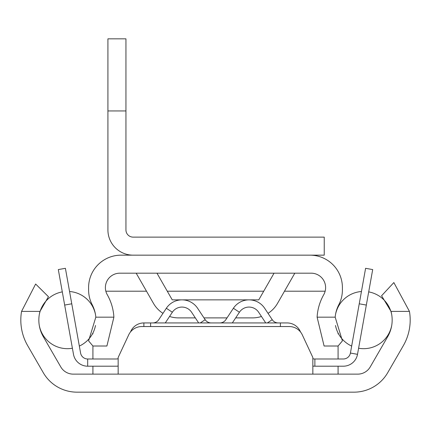 <?xml version="1.0" encoding="UTF-8"?>
<svg xmlns="http://www.w3.org/2000/svg" width="431" height="431" viewBox="0 0 431 431"><rect width="100%" height="100%" fill="white"/><g stroke="black" fill="none" stroke-linecap="round" stroke-linejoin="round"><path stroke-width="0.65" d="M43.283 336.638A33.171 33.171 0 0 1 39.986 311.403L21.55 311.403A51.197 51.197 0 0 0 27.67 345.651L43.283 372.691A38.935 38.935 0 0 0 77.004 392.162L353.996 392.162A38.935 38.935 0 0 0 387.717 372.691L403.33 345.651A51.197 51.197 0 0 0 409.45 311.403L391.014 311.403A33.171 33.171 0 0 1 387.717 336.638L370.229 366.921A14.422 14.422 0 0 1 357.741 374.135L73.259 374.135A14.422 14.422 0 0 1 60.771 366.921L43.283 336.638M21.55 311.403L35.638 284.024L48.444 296.711L39.986 311.403M391.014 311.403L381.575 295.763L393.848 282.558L409.45 311.403M312.841 374.135L312.841 357.471L302.303 334.871A14.422 14.422 0 0 0 289.233 326.542L141.767 326.542A14.422 14.422 0 0 0 128.697 334.871L118.159 357.471L118.159 374.135M92.918 374.135L92.918 366.199M92.918 358.991L92.918 346.012L88.592 340.883L95.822 317.168A33.171 33.171 0 0 0 92.229 304.798A32.449 32.449 0 0 1 88.592 289.869L88.592 287.606A32.449 32.449 0 0 1 121.041 255.157L309.959 255.157A32.449 32.449 0 0 1 342.408 287.606L342.408 289.869A32.449 32.449 0 0 1 338.771 304.798A33.171 33.171 0 0 0 335.178 317.168L342.408 340.883L338.103 346.012L324.096 346.012L317.108 317.168A51.197 51.197 0 0 1 323.724 294.739A14.422 14.422 0 0 0 311.187 273.184L119.813 273.184A14.422 14.422 0 0 0 107.276 294.739A51.197 51.197 0 0 1 113.892 317.168L106.904 346.012L92.897 346.012M92.918 333.901L92.918 333.012M92.918 307.098L92.918 306.209M105.848 291.211L146.508 291.211M167.282 291.211L263.718 291.211M284.492 291.211L325.152 291.211M338.082 374.135L338.082 366.199M338.082 358.991L338.082 346.012M338.082 333.901L338.082 333.012M338.082 307.098L338.082 306.209M71.761 303.796L64.666 305.067L58.309 269.58L65.404 268.308L80.586 353.054A7.208 7.208 0 0 0 87.682 358.991L116.122 358.991A7.208 7.208 0 0 0 118.159 358.7M64.666 305.067L73.486 354.325A14.422 14.422 0 0 0 87.682 366.199L116.122 366.199A14.422 14.422 0 0 0 118.159 366.059M130.496 331.967A14.422 14.422 0 0 1 143.873 322.938L287.127 322.938A14.422 14.422 0 0 1 300.504 331.967M150.602 322.938L150.602 326.542M280.398 322.938L280.398 326.542M312.841 366.059A14.422 14.422 0 0 0 314.878 366.199L343.318 366.199A14.422 14.422 0 0 0 357.514 354.325L372.691 269.58L365.596 268.308L359.238 303.796L366.334 305.067M312.841 358.7A7.208 7.208 0 0 0 314.878 358.991L343.318 358.991A7.208 7.208 0 0 0 350.414 353.054L359.238 303.796M198.669 322.938L191.59 312.243A11.535 11.535 0 0 0 172.352 312.243L165.272 322.938M211.19 322.938A7.208 7.208 0 0 1 205.178 319.705L197.603 308.262A18.748 18.748 0 0 0 166.339 308.262L158.764 319.705A7.208 7.208 0 0 1 152.752 322.938M265.728 322.938L258.648 312.243A11.535 11.535 0 0 0 239.41 312.243L232.331 322.938M278.248 322.938A7.208 7.208 0 0 1 272.236 319.705L264.661 308.262A18.748 18.748 0 0 0 233.397 308.262L225.822 319.705A7.208 7.208 0 0 1 219.81 322.938M335.501 314.63A28.624 28.624 0 0 1 361.437 291.512M368.699 291.884A28.624 28.624 0 0 1 391.714 314.63M335.501 325.502A28.624 28.624 0 0 0 351.664 346.071M358.603 348.237A28.624 28.624 0 0 0 391.714 325.48M95.499 314.63A28.624 28.624 0 0 0 69.563 291.512M62.301 291.884A28.624 28.624 0 0 0 39.286 314.63M95.493 325.513A28.624 28.624 0 0 1 79.336 346.071M72.397 348.237A28.624 28.624 0 0 1 39.286 325.48M274.041 273.184L258.762 299.863L172.238 299.863L156.959 273.184M235.671 317.889L252.496 317.889A28.845 28.845 0 0 0 261.445 316.467M268.028 313.348A28.845 28.845 0 0 0 277.521 303.381L294.815 273.184M169.555 316.467A28.845 28.845 0 0 0 178.504 317.889L195.329 317.889M203.976 317.889L227.024 317.889M136.185 273.184L153.479 303.381A28.845 28.845 0 0 0 162.972 313.348M107.917 110.945L107.917 229.922A25.235 25.235 0 0 0 133.157 255.157L324.236 255.157L324.236 237.131L133.157 237.131A7.208 7.208 0 0 1 125.944 229.922L125.944 110.945L107.917 110.945L107.917 38.838L125.944 38.838L125.944 110.945M87.682 366.199L87.682 358.991M143.873 326.542L143.873 322.938M314.878 366.199L314.878 358.991M357.514 354.325L350.414 353.054M200.296 322.938L205.178 319.705M172.352 312.243L166.339 308.262M267.355 322.938L272.236 319.705M239.41 312.243L233.397 308.262M113.892 317.168L95.822 317.168M335.178 317.168L317.108 317.168"/></g></svg>
